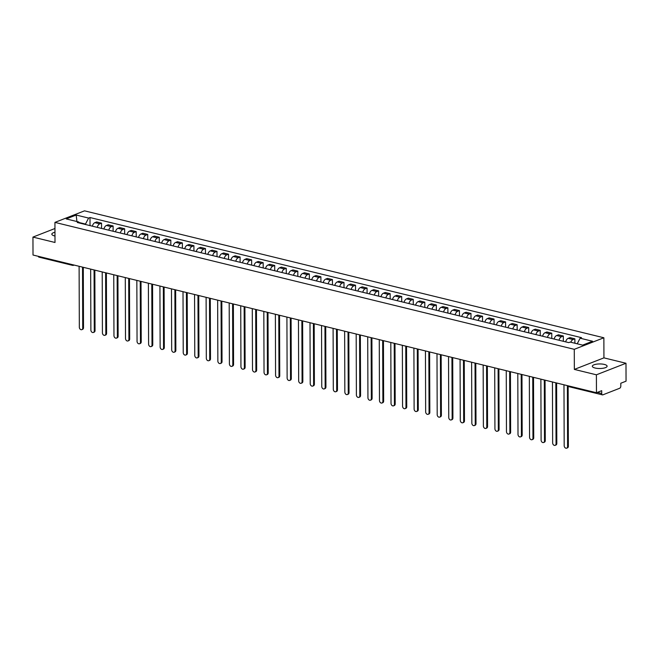<?xml version="1.0" encoding="UTF-8"?>
<svg xmlns="http://www.w3.org/2000/svg" width="659" height="659" viewBox="0 0 659 659"><rect width="100%" height="100%" fill="white"/><g stroke="black" fill="none" stroke-linecap="round" stroke-linejoin="round"><path stroke-width="0.99" d="M54.969 232.265A7.389 2.29 -0.2 0 0 51.822 234.151A7.389 2.29 -0.2 0 0 54.598 235.922A7.389 2.29 -0.2 0 0 54.977 236.013M595.11 368.027A7.389 2.29 -0.2 0 0 602.927 368.274A7.389 2.29 -0.2 0 0 607.112 366.198A7.389 2.29 -0.2 0 0 604.336 364.427A7.389 2.29 -0.2 0 0 596.519 364.172A7.389 2.29 -0.2 0 0 592.334 366.256A7.389 2.29 -0.2 0 0 595.11 368.027M596.395 374.806L625.984 363.257L603.932 357.862L603.866 337.77L84.525 210.839L54.936 222.388L574.277 349.319L574.343 369.411L596.395 374.806L596.461 392.731L33.016 255.025L32.95 237.092L55.002 242.479L54.936 222.388M625.984 363.257L626.05 381.182L620.811 383.233L620.819 386.026A1.895 1.129 103.7 0 1 619.641 388.283L602.894 394.823A1.895 1.129 103.7 0 1 602.441 394.865L568.915 386.668A1.895 1.129 -76.3 0 1 568.247 385.836M74.146 265.075L73.651 265.264A1.895 1.409 -111.3 0 1 72.976 265.305A1.895 1.129 -76.3 0 1 72.515 265.346L38.996 257.15A1.895 1.129 -76.3 0 1 38.321 256.318M54.952 228.508L32.95 237.092M597.301 392.402L601.708 393.481L601.7 390.688L596.461 392.731M601.708 393.481A1.895 1.129 103.7 0 0 602.441 394.865M570.818 342.243A4.358 2.595 -76.3 0 1 573.066 339.533L574.87 338.833L569.986 337.639L568.182 338.339A4.358 2.595 103.7 0 0 565.677 341.864M574.887 343.232L574.87 338.833M559.013 340.242A4.358 2.595 -76.3 0 1 561.517 336.716L563.321 336.008L558.445 334.813L556.633 335.522A4.358 2.595 103.7 0 0 554.137 339.047M563.346 341.296L563.321 336.008M547.472 337.416A4.358 2.595 -76.3 0 1 549.977 333.891L551.781 333.19L546.896 331.996L545.092 332.696A4.358 2.595 103.7 0 0 542.588 336.222M551.797 338.479L551.781 333.19M535.932 334.599A4.358 2.595 -76.3 0 1 538.428 331.073L540.24 330.365L535.355 329.171L533.551 329.879A4.358 2.595 103.7 0 0 531.047 333.405M540.256 335.653L540.24 330.365M524.383 331.774A4.358 2.595 -76.3 0 1 526.887 328.248L528.691 327.539L523.806 326.353L522.002 327.053A4.358 2.595 103.7 0 0 519.498 330.579M528.707 332.836L528.691 327.539M512.842 328.956A4.358 2.595 -76.3 0 1 515.346 325.422L517.15 324.722L512.265 323.528L510.461 324.236A4.358 2.595 103.7 0 0 507.957 327.762M517.167 330.011L517.15 324.722M501.293 326.131A4.358 2.595 -76.3 0 1 503.797 322.605L505.601 321.897L500.716 320.711L498.912 321.411A4.358 2.595 103.7 0 0 496.408 324.936M505.626 327.193L505.601 321.897M489.752 323.314A4.358 2.595 -76.3 0 1 492.257 319.78L494.061 319.08L489.176 317.885L487.372 318.594A4.358 2.595 103.7 0 0 484.867 322.119M494.077 324.368L494.061 319.08M478.203 320.488A4.358 2.595 -76.3 0 1 480.708 316.963L482.512 316.254L477.635 315.06L475.823 315.768A4.358 2.595 103.7 0 0 473.327 319.294M482.536 321.543L482.512 316.254M466.663 317.671A4.358 2.595 -76.3 0 1 469.167 314.137L470.971 313.437L466.086 312.242L464.282 312.943A4.358 2.595 103.7 0 0 461.778 316.477M470.987 318.725L470.971 313.437M455.122 314.845A4.358 2.595 -76.3 0 1 457.618 311.32L459.43 310.611L454.545 309.417L452.741 310.125A4.358 2.595 103.7 0 0 450.237 313.651M459.447 315.9L459.43 310.611M443.573 312.028A4.358 2.595 -76.3 0 1 446.077 308.494L447.881 307.794L442.996 306.6L441.192 307.3A4.358 2.595 103.7 0 0 438.688 310.834M447.898 313.083L447.881 307.794M432.032 309.203A4.358 2.595 -76.3 0 1 434.536 305.677L436.34 304.969L431.456 303.774L429.652 304.483A4.358 2.595 103.7 0 0 427.147 308.008M436.357 310.257L436.34 304.969M420.483 306.386A4.358 2.595 -76.3 0 1 422.987 302.852L424.791 302.151L419.907 300.957L418.103 301.657A4.358 2.595 103.7 0 0 415.598 305.191M424.816 307.44L424.791 302.151M408.942 303.56A4.358 2.595 -76.3 0 1 411.447 300.034L413.251 299.326L408.366 298.132L406.562 298.84A4.358 2.595 103.7 0 0 404.058 302.366M413.267 304.615L413.251 299.326M397.393 300.735A4.358 2.595 -76.3 0 1 399.898 297.209L401.702 296.509L396.825 295.314L395.013 296.015A4.358 2.595 103.7 0 0 392.517 299.548M401.726 301.797L401.702 296.509M385.853 297.917A4.358 2.595 -76.3 0 1 388.357 294.392L390.161 293.683L385.276 292.489L383.472 293.197A4.358 2.595 103.7 0 0 380.968 296.723M390.177 298.972L390.161 293.683M374.312 295.092A4.358 2.595 -76.3 0 1 376.808 291.566L378.62 290.866L373.735 289.672L371.931 290.372A4.358 2.595 103.7 0 0 369.427 293.906M378.637 296.155L378.62 290.866M362.763 292.275A4.358 2.595 -76.3 0 1 365.267 288.749L367.071 288.041L362.186 286.846L360.382 287.555A4.358 2.595 103.7 0 0 357.878 291.08M367.088 293.329L367.071 288.041M351.222 289.449A4.358 2.595 -76.3 0 1 353.726 285.924L355.531 285.223L350.646 284.029L348.842 284.729A4.358 2.595 103.7 0 0 346.337 288.255M355.547 290.512L355.531 285.223M339.673 286.632A4.358 2.595 -76.3 0 1 342.178 283.106L343.982 282.398L339.097 281.204L337.293 281.912A4.358 2.595 103.7 0 0 334.788 285.438M344.006 287.686L343.982 282.398M328.133 283.807A4.358 2.595 -76.3 0 1 330.637 280.281L332.441 279.581L327.556 278.386L325.752 279.087A4.358 2.595 103.7 0 0 323.248 282.612M332.457 284.869L332.441 279.581M316.592 280.989A4.358 2.595 -76.3 0 1 319.088 277.464L320.892 276.755L316.015 275.561L314.203 276.269A4.358 2.595 103.7 0 0 311.707 279.795M320.917 282.044L320.892 276.755M305.043 278.164A4.358 2.595 -76.3 0 1 307.547 274.638L309.351 273.938L304.466 272.744L302.662 273.444A4.358 2.595 103.7 0 0 300.158 276.969M309.368 279.227L309.351 273.938M293.502 275.347A4.358 2.595 -76.3 0 1 296.006 271.821L297.81 271.113L292.925 269.918L291.121 270.627A4.358 2.595 103.7 0 0 288.617 274.152M297.827 276.401L297.81 271.113M281.953 272.521A4.358 2.595 -76.3 0 1 284.457 268.996L286.261 268.295L281.377 267.101L279.573 267.801A4.358 2.595 103.7 0 0 277.068 271.327M286.278 273.584L286.261 268.295M270.412 269.704A4.358 2.595 -76.3 0 1 272.917 266.178L274.721 265.47L269.836 264.275L268.032 264.984A4.358 2.595 103.7 0 0 265.528 268.51M274.737 270.758L274.721 265.47M258.863 266.879A4.358 2.595 -76.3 0 1 261.368 263.353L263.172 262.653L258.287 261.458L256.483 262.158A4.358 2.595 103.7 0 0 253.979 265.684M263.196 267.941L263.172 262.653M247.323 264.061A4.358 2.595 -76.3 0 1 249.827 260.527L251.631 259.827L246.746 258.633L244.942 259.341A4.358 2.595 103.7 0 0 242.438 262.867M251.647 265.116L251.631 259.827M235.782 261.236A4.358 2.595 -76.3 0 1 238.278 257.71L240.09 257.002L235.205 255.816L233.393 256.516A4.358 2.595 103.7 0 0 230.897 260.041M240.107 262.298L240.09 257.002M224.233 258.419A4.358 2.595 -76.3 0 1 226.737 254.885L228.541 254.185L223.656 252.99L221.852 253.699A4.358 2.595 103.7 0 0 219.348 257.224M228.558 259.473L228.541 254.185M212.692 255.593A4.358 2.595 -76.3 0 1 215.196 252.067L217 251.359L212.116 250.173L210.312 250.873A4.358 2.595 103.7 0 0 207.807 254.399M217.017 256.648L217 251.359M201.143 252.776A4.358 2.595 -76.3 0 1 203.647 249.242L205.451 248.542L200.567 247.347L198.763 248.048A4.358 2.595 103.7 0 0 196.258 251.581M205.468 253.83L205.451 248.542M189.603 249.95A4.358 2.595 -76.3 0 1 192.107 246.425L193.911 245.716L189.026 244.522L187.222 245.23A4.358 2.595 103.7 0 0 184.718 248.756M193.927 251.005L193.911 245.716M178.054 247.133A4.358 2.595 -76.3 0 1 180.558 243.599L182.362 242.899L177.477 241.705L175.673 242.405A4.358 2.595 103.7 0 0 173.169 245.939M182.386 248.188L182.362 242.899M166.513 244.308A4.358 2.595 -76.3 0 1 169.017 240.782L170.821 240.074L165.936 238.879L164.132 239.588A4.358 2.595 103.7 0 0 161.628 243.113M170.838 245.362L170.821 240.074M154.972 241.491A4.358 2.595 -76.3 0 1 157.468 237.957L159.28 237.256L154.395 236.062L152.583 236.762A4.358 2.595 103.7 0 0 150.087 240.296M159.297 242.545L159.28 237.256M143.423 238.665A4.358 2.595 -76.3 0 1 145.927 235.139L147.731 234.431L142.846 233.237L141.042 233.945A4.358 2.595 103.7 0 0 138.538 237.471M147.748 239.719L147.731 234.431M131.882 235.84A4.358 2.595 -76.3 0 1 134.387 232.314L136.191 231.614L131.306 230.419L129.502 231.12A4.358 2.595 103.7 0 0 126.998 234.653M136.207 236.902L136.191 231.614M120.333 233.022A4.358 2.595 -76.3 0 1 122.838 229.497L124.642 228.788L119.757 227.594L117.953 228.302A4.358 2.595 103.7 0 0 115.449 231.828M124.658 234.077L124.642 228.788M108.793 230.197A4.358 2.595 -76.3 0 1 111.297 226.671L113.101 225.971L108.216 224.777L106.412 225.477A4.358 2.595 103.7 0 0 103.908 229.011M113.117 231.26L113.101 225.971M97.244 227.38A4.358 2.595 -76.3 0 1 99.748 223.854L101.552 223.146L96.667 221.951L94.863 222.66A4.358 2.595 103.7 0 0 92.367 226.185M101.577 228.434L101.552 223.146M577.218 343.809L580.126 338.207L592.565 341.247L582.622 345.127L570.183 342.087L568.799 342.631L77.276 222.495L78.668 221.959L66.238 218.92L76.18 215.04L88.611 218.071L85.489 224.076L79.179 222.536M580.126 338.207L581.518 337.663L90.003 217.536L88.611 218.071M603.866 337.77L574.277 349.319M603.932 357.862L574.343 369.411M85.489 224.505L85.489 224.076M90.028 225.617L90.003 217.536M79.673 223.08L78.668 221.959M76.93 221.531L76.18 215.04M568.149 386.281L568.363 446.242A2.183 1.615 68.7 0 1 567.448 447.856L566.682 448.161A2.183 1.615 -111.3 0 0 567.588 446.547L567.383 385.622M563.972 384.79L564.186 445.715A2.183 1.615 -111.3 0 0 566.682 448.161M556.608 382.994L556.814 443.425A2.183 1.615 68.7 0 1 555.908 445.039L555.133 445.336A2.183 1.615 -111.3 0 0 556.048 443.721L555.834 382.805M552.431 381.973L552.646 442.889A2.183 1.615 -111.3 0 0 555.133 445.336M545.059 380.169L545.273 440.599A2.183 1.615 68.7 0 1 544.359 442.214L543.593 442.519A2.183 1.615 -111.3 0 0 544.499 440.904L544.293 379.979M540.882 379.147L541.097 440.072A2.183 1.615 -111.3 0 0 543.593 442.519M533.518 377.352L533.724 437.782A2.183 1.615 68.7 0 1 532.818 439.396L532.052 439.693A2.183 1.615 -111.3 0 0 532.958 438.078L532.744 377.162M529.342 376.33L529.556 437.246A2.183 1.615 -111.3 0 0 532.052 439.693M521.969 374.526L522.183 434.956A2.183 1.615 68.7 0 1 521.277 436.571L520.503 436.876A2.183 1.615 -111.3 0 0 521.417 435.261L521.203 374.337M517.801 373.505L518.007 434.429A2.183 1.615 -111.3 0 0 520.503 436.876M510.428 371.709L510.643 432.139A2.183 1.615 68.7 0 1 509.728 433.754L508.962 434.05A2.183 1.615 -111.3 0 0 509.868 432.436L509.654 371.519M506.252 370.688L506.466 431.604A2.183 1.615 -111.3 0 0 508.962 434.05M498.888 368.883L499.094 429.314A2.183 1.615 68.7 0 1 498.188 430.928L497.413 431.233A2.183 1.615 -111.3 0 0 498.328 429.619L498.113 368.694M494.711 367.862L494.925 428.787A2.183 1.615 -111.3 0 0 497.413 431.233M487.339 366.066L487.553 426.497A2.183 1.615 68.7 0 1 486.639 428.111L485.872 428.408A2.183 1.615 -111.3 0 0 486.779 426.793L486.573 365.877M483.162 365.045L483.376 425.961A2.183 1.615 -111.3 0 0 485.872 428.408M475.798 363.241L476.004 423.671A2.183 1.615 68.7 0 1 475.098 425.286L474.332 425.59A2.183 1.615 -111.3 0 0 475.238 423.976L475.024 363.051M471.622 362.219L471.836 423.144A2.183 1.615 -111.3 0 0 474.332 425.59M464.249 360.424L464.463 420.854A2.183 1.615 68.7 0 1 463.549 422.468L462.783 422.765A2.183 1.615 -111.3 0 0 463.697 421.15L463.483 360.234M460.073 359.402L460.287 420.318A2.183 1.615 -111.3 0 0 462.783 422.765M452.708 357.598L452.914 418.028A2.183 1.615 68.7 0 1 452.008 419.643L451.242 419.94A2.183 1.615 -111.3 0 0 452.148 418.333L451.934 357.409M448.532 356.577L448.746 417.501A2.183 1.615 -111.3 0 0 451.242 419.94M441.159 354.781L441.373 415.211A2.183 1.615 68.7 0 1 440.467 416.826L439.693 417.122A2.183 1.615 -111.3 0 0 440.607 415.508L440.393 354.591M436.991 353.759L437.197 414.676A2.183 1.615 -111.3 0 0 439.693 417.122M429.619 351.955L429.833 412.386A2.183 1.615 68.7 0 1 428.918 414L428.152 414.297A2.183 1.615 -111.3 0 0 429.058 412.682L428.844 351.766M425.442 350.934L425.656 411.85A2.183 1.615 -111.3 0 0 428.152 414.297M418.078 349.138L418.284 409.568A2.183 1.615 68.7 0 1 417.378 411.175L416.603 411.48A2.183 1.615 -111.3 0 0 417.518 409.865L417.304 348.949M413.901 348.117L414.116 409.033A2.183 1.615 -111.3 0 0 416.603 411.48M406.529 346.313L406.743 406.743A2.183 1.615 68.7 0 1 405.829 408.358L405.063 408.654A2.183 1.615 -111.3 0 0 405.969 407.04L405.763 346.123M402.352 345.291L402.567 406.208A2.183 1.615 -111.3 0 0 405.063 408.654M394.988 343.487L395.194 403.918A2.183 1.615 68.7 0 1 394.288 405.532L393.522 405.837A2.183 1.615 -111.3 0 0 394.428 404.222L394.214 343.306M390.812 342.474L391.026 403.39A2.183 1.615 -111.3 0 0 393.522 405.837M383.439 340.67L383.653 401.1A2.183 1.615 68.7 0 1 382.739 402.715L381.973 403.011A2.183 1.615 -111.3 0 0 382.887 401.397L382.673 340.481M379.263 339.649L379.477 400.565A2.183 1.615 -111.3 0 0 381.973 403.011M371.898 337.845L372.113 398.275A2.183 1.615 68.7 0 1 371.198 399.889L370.432 400.194A2.183 1.615 -111.3 0 0 371.338 398.58L371.124 337.663M367.722 336.831L367.936 397.748A2.183 1.615 -111.3 0 0 370.432 400.194M360.349 335.027L360.564 395.458A2.183 1.615 68.7 0 1 359.657 397.072L358.883 397.369A2.183 1.615 -111.3 0 0 359.798 395.754L359.583 334.838M356.181 334.006L356.387 394.922A2.183 1.615 -111.3 0 0 358.883 397.369M348.809 332.202L349.023 392.632A2.183 1.615 68.7 0 1 348.109 394.247L347.342 394.552A2.183 1.615 -111.3 0 0 348.249 392.937L348.034 332.012M344.632 331.18L344.846 392.105A2.183 1.615 -111.3 0 0 347.342 394.552M337.268 329.385L337.474 389.815A2.183 1.615 68.7 0 1 336.568 391.43L335.793 391.726A2.183 1.615 -111.3 0 0 336.708 390.112L336.494 329.195M333.092 328.363L333.306 389.28A2.183 1.615 -111.3 0 0 335.793 391.726M325.719 326.559L325.933 386.99A2.183 1.615 68.7 0 1 325.019 388.604L324.253 388.909A2.183 1.615 -111.3 0 0 325.159 387.294L324.953 326.37M321.543 325.538L321.757 386.462A2.183 1.615 -111.3 0 0 324.253 388.909M314.178 323.742L314.384 384.172A2.183 1.615 68.7 0 1 313.478 385.787L312.712 386.083A2.183 1.615 -111.3 0 0 313.618 384.469L313.404 323.553M310.002 322.721L310.216 383.637A2.183 1.615 -111.3 0 0 312.712 386.083M302.629 320.917L302.843 381.347A2.183 1.615 68.7 0 1 301.937 382.961L301.163 383.266A2.183 1.615 -111.3 0 0 302.077 381.652L301.863 320.727M298.461 319.895L298.667 380.82A2.183 1.615 -111.3 0 0 301.163 383.266M291.089 318.099L291.303 378.53A2.183 1.615 68.7 0 1 290.388 380.144L289.622 380.441A2.183 1.615 -111.3 0 0 290.528 378.826L290.314 317.91M286.912 317.078L287.126 377.994A2.183 1.615 -111.3 0 0 289.622 380.441M279.54 315.274L279.754 375.704A2.183 1.615 68.7 0 1 278.848 377.319L278.073 377.623A2.183 1.615 -111.3 0 0 278.988 376.009L278.773 315.084M275.371 314.252L275.577 375.177A2.183 1.615 -111.3 0 0 278.073 377.623M267.999 312.457L268.213 372.887A2.183 1.615 68.7 0 1 267.299 374.501L266.533 374.798A2.183 1.615 -111.3 0 0 267.439 373.183L267.224 312.267M263.822 311.435L264.037 372.351A2.183 1.615 -111.3 0 0 266.533 374.798M256.458 309.631L256.664 370.061A2.183 1.615 68.7 0 1 255.758 371.676L254.984 371.981A2.183 1.615 -111.3 0 0 255.898 370.366L255.684 309.442M252.282 308.61L252.496 369.534A2.183 1.615 -111.3 0 0 254.984 371.981M244.909 306.814L245.123 367.244A2.183 1.615 68.7 0 1 244.209 368.859L243.443 369.155A2.183 1.615 -111.3 0 0 244.349 367.541L244.143 306.624M240.733 305.792L240.947 366.709A2.183 1.615 -111.3 0 0 243.443 369.155M233.368 303.988L233.574 364.419A2.183 1.615 68.7 0 1 232.668 366.033L231.902 366.338A2.183 1.615 -111.3 0 0 232.808 364.724L232.594 303.799M229.192 302.967L229.406 363.892A2.183 1.615 -111.3 0 0 231.902 366.338M221.819 301.171L222.034 361.602A2.183 1.615 68.7 0 1 221.127 363.216L220.353 363.513A2.183 1.615 -111.3 0 0 221.267 361.898L221.053 300.982M217.651 300.15L217.857 361.066A2.183 1.615 -111.3 0 0 220.353 363.513M210.279 298.346L210.493 358.776A2.183 1.615 68.7 0 1 209.578 360.391L208.812 360.695A2.183 1.615 -111.3 0 0 209.719 359.081L209.504 298.156M206.102 297.324L206.316 358.249A2.183 1.615 -111.3 0 0 208.812 360.695M198.738 295.529L198.944 355.959A2.183 1.615 68.7 0 1 198.038 357.573L197.263 357.87A2.183 1.615 -111.3 0 0 198.178 356.255L197.964 295.339M194.562 294.507L194.767 355.423A2.183 1.615 -111.3 0 0 197.263 357.87M187.189 292.703L187.403 353.133A2.183 1.615 68.7 0 1 186.489 354.748L185.723 355.044A2.183 1.615 -111.3 0 0 186.629 353.438L186.415 292.514M183.013 291.682L183.227 352.606A2.183 1.615 -111.3 0 0 185.723 355.044M175.648 289.886L175.854 350.316A2.183 1.615 68.7 0 1 174.948 351.931L174.174 352.227A2.183 1.615 -111.3 0 0 175.088 350.613L174.874 289.696M171.472 288.864L171.686 349.781A2.183 1.615 -111.3 0 0 174.174 352.227M164.099 287.06L164.313 347.491A2.183 1.615 68.7 0 1 163.399 349.105L162.633 349.402A2.183 1.615 -111.3 0 0 163.539 347.787L163.333 286.871M159.923 286.039L160.137 346.955A2.183 1.615 -111.3 0 0 162.633 349.402M152.558 284.243L152.764 344.673A2.183 1.615 68.7 0 1 151.858 346.28L151.092 346.585A2.183 1.615 -111.3 0 0 151.998 344.97L151.784 284.054M148.382 283.222L148.596 344.138A2.183 1.615 -111.3 0 0 151.092 346.585M141.01 281.418L141.224 341.848A2.183 1.615 68.7 0 1 140.318 343.463L139.543 343.759A2.183 1.615 -111.3 0 0 140.458 342.145L140.243 281.228M136.841 280.396L137.047 341.313A2.183 1.615 -111.3 0 0 139.543 343.759M129.469 278.592L129.683 339.023A2.183 1.615 68.7 0 1 128.769 340.637L128.003 340.942A2.183 1.615 -111.3 0 0 128.909 339.327L128.694 278.411M125.292 277.579L125.507 338.495A2.183 1.615 -111.3 0 0 128.003 340.942M117.928 275.775L118.134 336.205A2.183 1.615 68.7 0 1 117.228 337.82L116.454 338.116A2.183 1.615 -111.3 0 0 117.368 336.502L117.154 275.586M113.752 274.754L113.966 335.67A2.183 1.615 -111.3 0 0 116.454 338.116M106.379 272.95L106.593 333.38A2.183 1.615 68.7 0 1 105.679 334.994L104.913 335.299A2.183 1.615 -111.3 0 0 105.819 333.685L105.613 272.768M102.203 271.936L102.417 332.853A2.183 1.615 -111.3 0 0 104.913 335.299M94.838 270.132L95.044 330.563A2.183 1.615 68.7 0 1 94.138 332.177L93.364 332.474A2.183 1.615 -111.3 0 0 94.278 330.859L94.064 269.943M90.662 269.111L90.876 330.027A2.183 1.615 -111.3 0 0 93.364 332.474M83.289 267.307L83.504 327.737A2.183 1.615 68.7 0 1 82.589 329.352L81.823 329.657A2.183 1.615 -111.3 0 0 82.729 328.042L82.523 267.126M79.113 266.294L79.327 327.21A2.183 1.615 -111.3 0 0 81.823 329.657M106.412 225.477L111.297 226.671M117.953 228.302L122.838 229.497M129.502 231.12L134.387 232.314M141.042 233.945L145.927 235.139M152.583 236.762L157.468 237.957M164.132 239.588L169.017 240.782M175.673 242.405L180.558 243.599M187.222 245.23L192.107 246.425M198.763 248.048L203.647 249.242M210.312 250.873L215.196 252.067M221.852 253.699L226.737 254.885M233.393 256.516L238.278 257.71M244.942 259.341L249.827 260.527M256.483 262.158L261.368 263.353M268.032 264.984L272.917 266.178M279.573 267.801L284.457 268.996M291.121 270.627L296.006 271.821M302.662 273.444L307.547 274.638M314.203 276.269L319.088 277.464M325.752 279.087L330.637 280.281M337.293 281.912L342.178 283.106M348.842 284.729L353.726 285.924M360.382 287.555L365.267 288.749M371.931 290.372L376.808 291.566M383.472 293.197L388.357 294.392M395.013 296.015L399.898 297.209M406.562 298.84L411.447 300.034M418.103 301.657L422.987 302.852M429.652 304.483L434.536 305.677M441.192 307.3L446.077 308.494M452.741 310.125L457.618 311.32M464.282 312.943L469.167 314.137M475.823 315.768L480.708 316.963M487.372 318.594L492.257 319.78M498.912 321.411L503.797 322.605M510.461 324.236L515.346 325.422M522.002 327.053L526.887 328.248M533.551 329.879L538.428 331.073M545.092 332.696L549.977 333.891M556.633 335.522L561.517 336.716M568.182 338.339L573.066 339.533M94.863 222.66L99.748 223.854M71.847 264.514A1.895 1.129 -76.3 0 0 72.515 265.346A1.895 1.895 0 0 0 73.651 265.264A1.895 1.409 -111.3 0 0 74.006 265.042M567.588 446.547L568.363 446.242M556.048 443.721L556.814 443.425M544.499 440.904L545.273 440.599M532.958 438.078L533.724 437.782M521.417 435.261L522.183 434.956M509.868 432.436L510.643 432.139M498.328 429.619L499.094 429.314M486.779 426.793L487.553 426.497M475.238 423.976L476.004 423.671M463.697 421.15L464.463 420.854M452.148 418.333L452.914 418.028M440.607 415.508L441.373 415.211M429.058 412.682L429.833 412.386M417.518 409.865L418.284 409.568M405.969 407.04L406.743 406.743M394.428 404.222L395.194 403.918M382.887 401.397L383.653 401.1M371.338 398.58L372.113 398.275M359.798 395.754L360.564 395.458M348.249 392.937L349.023 392.632M336.708 390.112L337.474 389.815M325.159 387.294L325.933 386.99M313.618 384.469L314.384 384.172M302.077 381.652L302.843 381.347M290.528 378.826L291.303 378.53M278.988 376.009L279.754 375.704M267.439 373.183L268.213 372.887M255.898 370.366L256.664 370.061M244.349 367.541L245.123 367.244M232.808 364.724L233.574 364.419M221.267 361.898L222.034 361.602M209.719 359.081L210.493 358.776M198.178 356.255L198.944 355.959M186.629 353.438L187.403 353.133M175.088 350.613L175.854 350.316M163.539 347.787L164.313 347.491M151.998 344.97L152.764 344.673M140.458 342.145L141.224 341.848M128.909 339.327L129.683 339.023M117.368 336.502L118.134 336.205M105.819 333.685L106.593 333.38M94.278 330.859L95.044 330.563M82.729 328.042L83.504 327.737M567.687 385.704A1.895 1.895 0 0 0 568.915 386.668"/></g></svg>
